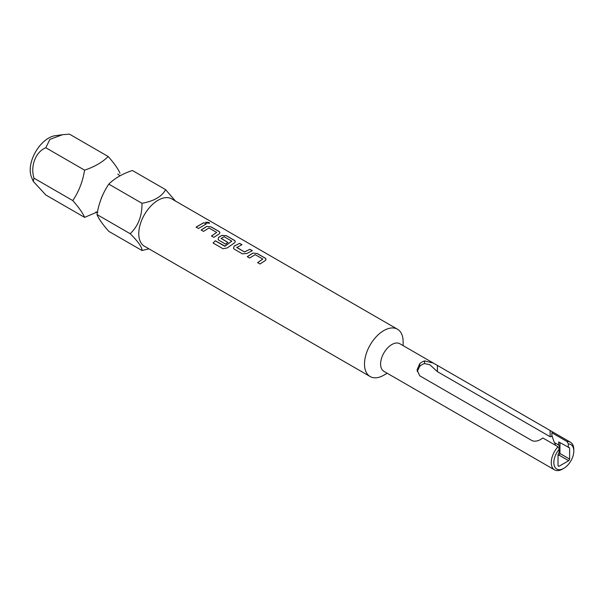<?xml version="1.0" encoding="UTF-8"?>
<svg xmlns="http://www.w3.org/2000/svg" width="604" height="604" viewBox="0 0 604 604"><rect width="100%" height="100%" fill="white"/><g stroke="black" fill="none" stroke-linecap="round" stroke-linejoin="round"><path stroke-width="0.91" d="M209.014 222.498L209.58 223.216L206.221 222.959L205.67 222.166L209.014 222.498M205.662 222.212L208.984 222.582L209.565 223.254M148.962 248.84L141.993 250.509L108.795 231.347C102.793 224.582 98.86 218.988 96.995 214.548C98.792 203.284 102.725 193.144 108.795 184.122C114.617 178.339 122.491 173.793 132.404 170.494L165.602 189.656L175.432 201.026M45.813 147.761C35.727 151.77 30.117 166.032 34.013 178.188L33.25 181.359L31.408 176.866A26.032 15.024 -60 0 1 30.2 169.981A26.032 15.024 -60 0 1 55.175 135.711L62.446 134.715L49.913 139.373L45.813 147.761L84.59 170.147C82.793 181.419 78.86 191.559 72.782 200.573C78.784 207.338 82.725 212.94 84.59 217.372L97.025 212.11M33.25 181.359L45.813 194.986L84.59 217.372M370.154 376.549L144.424 246.228A27.323 15.772 -60 0 1 138.769 233.718A27.323 15.772 -60 0 1 150.69 206.221A27.323 15.772 -60 0 1 171.747 198.897L397.477 329.225A27.323 15.772 120 0 0 383.812 330.577A27.323 15.772 120 0 0 365.964 354.654A27.323 15.772 120 0 0 370.154 376.549A27.323 15.772 120 0 0 383.812 375.197A27.323 15.772 120 0 0 383.819 375.197L387.194 373.242L383.819 375.197M141.993 250.509C142.212 247.346 138.278 241.743 130.185 233.718C138.21 226.047 142.144 215.9 141.993 203.291C153.99 201.124 161.864 196.579 165.602 189.656M120.007 173.31C118.21 168.977 114.269 163.382 108.199 156.519C102.408 162.28 94.534 166.825 84.59 170.147M559.312 450.395A7.739 4.47 120 0 0 558.662 445.042L554.351 442.551A7.739 4.47 -60 0 1 555.31 445.171M558.02 446.741L542.86 437.983C539.213 440.769 535.733 441.728 532.418 440.86L419.72 375.786L417.054 369.89L419.72 363.691A15.938 9.203 -60 0 1 422.136 361.992A15.938 9.203 -60 0 1 424.552 360.905L433.279 363.042L399.833 343.729A15.938 9.203 120 0 0 391.868 344.522A15.938 9.203 120 0 0 381.456 358.565A15.938 9.203 120 0 0 383.895 371.339L554.563 469.867A15.938 9.203 -60 0 1 558.02 446.741L559.312 449.127A14.118 8.154 120 0 0 554.11 465.088A14.118 8.154 120 0 0 563.819 468.334A14.118 8.154 120 0 0 573.8 451.045A14.118 8.154 120 0 0 568.326 443.925L567.035 441.532L551.875 432.781L551.875 435.695L554.351 442.551M403.132 345.639L403.132 341.728A27.323 15.772 120 0 0 397.477 329.225M433.279 363.042L552.509 431.875L552.803 432.17L551.875 432.781M567.035 441.532A15.938 9.203 -60 0 1 570.501 442.264A15.938 9.203 -60 0 1 573.8 449.557L573.8 451.045M563.819 468.334L562.528 469.081A15.938 9.203 -60 0 1 554.563 469.867M552.373 436.315L550.131 436.722L437.432 371.656L429.874 364.756L424.552 363.585A12.752 7.361 120 0 0 422.136 364.597A12.752 7.361 120 0 0 419.72 366.371L417.19 371.536M252.797 253.114L257.183 253.491L265.473 258.27L266.077 259.229L265.503 260.445L259.984 263.993L257.621 262.627L262.823 259.063L255.167 254.646L249.656 258.029L247.285 256.662L252.797 253.114L257.183 253.491M257.636 262.695L262.823 259.063M234.11 249.059L233.522 248.252L234.08 246.16L239.592 243.329L241.962 244.696L236.76 247.512L244.416 251.928L249.928 249.301L252.298 250.668L246.779 253.491L242.393 253.839L234.11 249.059M236.76 247.315L244.416 251.928M224.665 246.168L231.793 241.147L224.137 236.73L221.124 238.474L227.851 242.363L225.511 244.091L218.731 240.173L218.135 239.365L218.701 237.274L222.03 235.349L226.417 235.726L234.707 240.505L235.311 241.464L234.729 242.68L227.3 247.912L223.012 248.742L213.076 243.004L215.303 240.762L224.975 246.115M224.998 246.175L231.793 241.147M221.124 238.278L227.851 242.431M206.651 226.47L211.038 226.84L219.32 231.626L219.924 232.578L219.35 233.801L213.839 237.349L211.468 235.983L216.67 232.419L209.014 228.002L203.503 231.385L201.132 230.018L206.651 226.47L211.038 226.84M211.483 236.051L216.67 232.419M203.79 222.657L206.153 224.024L198.452 228.471L196.081 227.104L203.79 222.657L206.138 224.099M558.02 465.775L558.949 466.311A10.698 6.176 -60 0 1 558.466 466.077A10.698 6.176 -60 0 1 558.02 465.775L558.02 454.54A10.698 6.176 -60 0 1 558.949 452.924L559.312 449.127M559.953 442.679L559.953 453.506A10.698 6.176 -60 0 1 559.025 455.114L568.681 460.693L558.949 466.311M559.025 455.114L558.02 455.695M559.953 453.506L569.617 459.078A10.698 6.176 -60 0 1 568.681 460.693M558.662 445.042L558.662 441.939L569.617 447.843L569.617 459.078M568.681 447.307A10.698 6.176 -60 0 1 569.172 447.541A10.698 6.176 -60 0 1 569.617 447.843M568.326 447.511L568.326 443.925M96.995 214.548L130.185 233.718M108.795 184.122L141.993 203.291M34.013 178.188L72.782 200.573M62.446 134.715L69.43 134.133L108.199 156.519M196.096 227.172L203.774 222.74M201.147 230.086L206.643 226.545M211.023 226.923L219.305 231.702L219.916 232.623M213.099 243.057L215.303 240.762M215.318 240.822L224.688 246.228M218.142 239.403L218.701 237.349L222.023 235.424L226.409 235.802L234.692 240.588L235.303 241.502M233.522 248.282L234.08 246.16M244.424 251.996L249.928 249.301M249.913 249.377L252.283 250.743M234.088 246.228L239.592 243.329M239.584 243.412L241.947 244.779M247.3 256.73L252.789 253.189M257.176 253.567L265.458 258.353L266.07 259.267M419.72 363.691L419.72 366.371M424.552 360.905L424.552 363.585M437.432 365.563L437.432 371.656M550.131 430.629L550.131 436.722M101.306 198.135L103.193 193.937M119.97 175.756L117.772 174.088M552.509 431.875L570.501 442.264M95.953 211.883L97.795 212.465"/></g></svg>
